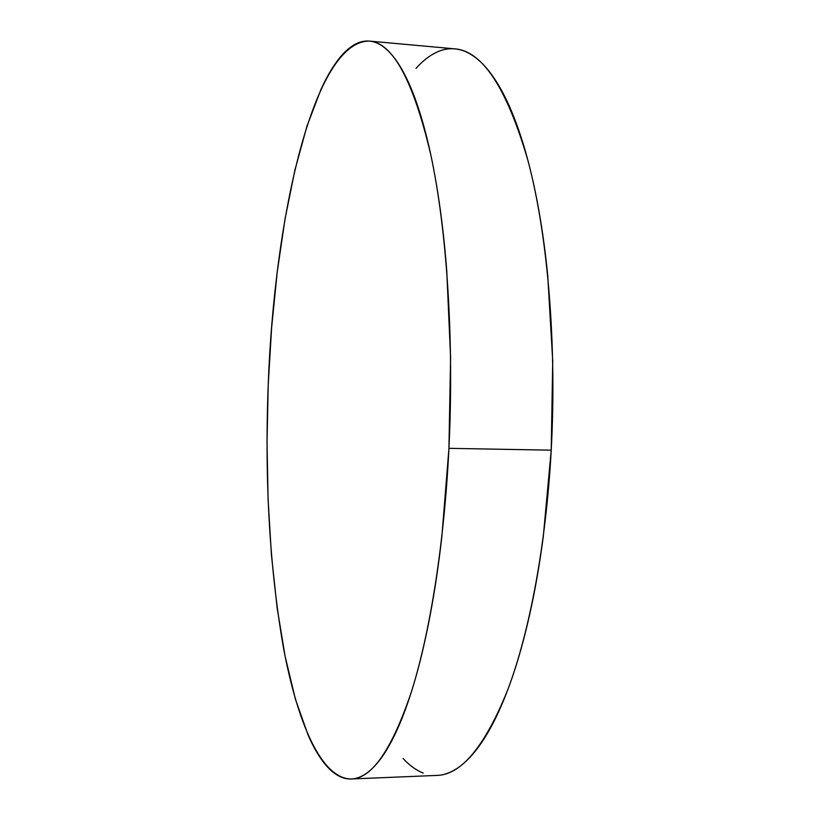 <?xml version="1.0" encoding="UTF-8"?>
<svg xmlns="http://www.w3.org/2000/svg" width="820" height="820" viewBox="0 0 820 820"><rect width="100%" height="100%" fill="white"/><g stroke="black" fill="none" stroke-linecap="round" stroke-linejoin="round"><path stroke-width="1.23" d="M351.729 778.959L436.947 775.412C461.393 774.849 485.03 746.22 507.877 689.507C529.535 632.046 546.048 544.839 551.224 450.17L448.94 448.335C444.163 544.818 429.834 633.665 411.332 692.059C391.837 749.644 371.829 778.621 351.319 778.979C321.409 778.938 297.506 722.953 283.454 647.739C269.647 568.137 264.563 480.52 268.212 384.898C274.157 218.848 313.312 40.621 369.42 41.092C392.739 42.671 413.167 80.401 430.684 154.293C446.756 228.677 454.239 339.593 448.94 448.335L551.224 450.17C556.954 343.478 547.565 234.582 528.141 161.243C507.006 88.345 482.549 50.881 454.782 48.851L369.646 41.113M416.006 68.388C422.597 60.998 429.444 55.627 436.537 52.275C443.64 48.933 450.887 47.96 458.257 49.364C465.647 50.778 473.007 54.878 480.335 61.654C487.685 68.46 494.798 78.115 501.686 90.63C508.574 103.187 515.011 118.582 520.977 136.817C526.952 155.103 532.221 175.931 536.793 199.321C541.343 222.753 544.992 248.152 547.729 275.51L552.731 361.036L551.224 450.17L543.281 536.649C539.601 564.488 535.06 590.472 529.648 614.6C524.246 638.688 518.209 660.284 511.547 679.39C504.874 698.445 497.842 714.681 490.432 728.088C483.031 741.454 475.497 751.93 467.83 759.535C460.163 767.11 452.578 771.948 445.065 774.07M423.212 773.065C416.17 770.287 409.457 765.429 403.071 758.49M268.212 384.898L271.615 327.795L277.211 272.158L285.001 219.124L294.944 169.965L306.977 126.126L321.01 89.329C326.001 78.392 331.28 69.126 336.825 61.52C342.37 53.925 348.131 48.37 354.096 44.854C360.072 41.349 366.151 40.241 372.341 41.553C378.543 42.876 384.703 46.924 390.843 53.689C396.993 60.485 402.938 70.192 408.688 82.82C414.438 95.479 419.789 111.048 424.75 129.519C429.711 148.051 434.067 169.186 437.818 192.946C441.57 216.746 444.542 242.576 446.736 270.426L450.6 357.51L448.94 448.335L441.867 536.464C438.638 564.826 434.682 591.292 430.018 615.861C425.354 640.379 420.168 662.345 414.469 681.768C408.77 701.141 402.774 717.623 396.47 731.225C390.187 744.775 383.801 755.384 377.323 763.061C370.845 770.708 364.449 775.576 358.125 777.678C351.811 779.758 345.712 779.359 339.808 776.499C333.904 773.619 328.308 768.647 322.988 761.554C317.688 754.472 312.728 745.657 308.125 735.099L295.446 699.327L285.093 656.236L277.088 607.589L271.43 554.904L268.089 499.482L267.023 442.472L268.212 384.898"/></g></svg>
